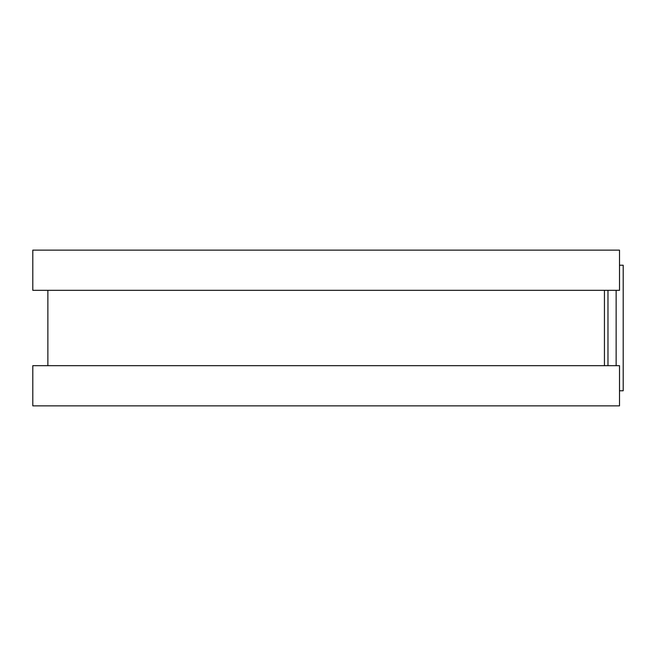 <?xml version="1.0" encoding="UTF-8"?>
<svg xmlns="http://www.w3.org/2000/svg" width="656" height="656" viewBox="0 0 656 656"><rect width="100%" height="100%" fill="white"/><g stroke="black" fill="none" stroke-linecap="round" stroke-linejoin="round"><path stroke-width="0.98" d="M619.51 265.213L623.2 265.213L623.2 390.787L619.51 390.787M604.438 290.329L604.438 365.671L604.438 290.329M619.51 250.141L619.51 290.329L32.8 290.329L32.8 250.141L619.51 250.141M619.51 365.671L619.51 405.859L32.8 405.859L32.8 365.671L619.51 365.671M607.973 290.329L607.973 365.671M616.14 290.329L616.14 365.671M47.872 290.329L47.872 365.671"/></g></svg>
